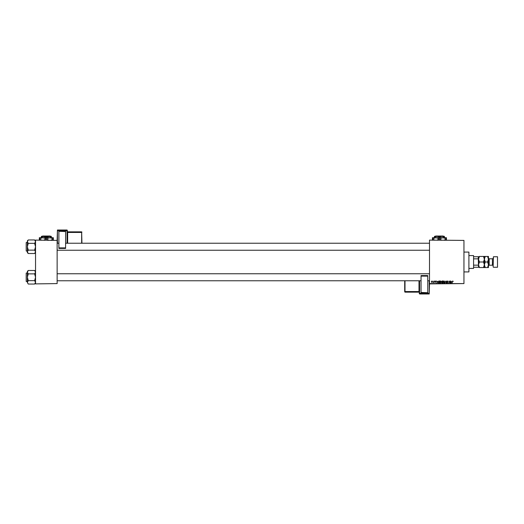<?xml version="1.0" encoding="UTF-8"?>
<svg xmlns="http://www.w3.org/2000/svg" width="524" height="524" viewBox="0 0 524 524"><rect width="100%" height="100%" fill="white"/><g stroke="black" fill="none" stroke-linecap="round" stroke-linejoin="round"><path stroke-width="0.79" d="M429.51 240.11L463.95 240.405L429.51 240.11M439.833 282.128L440.723 280.943L441.424 281.827L440.54 283.039L439.833 282.128M437.678 281.526L436.951 283.012L436.675 280.969L436.957 281.526L437.678 281.526M452.782 280.943L453.181 281.578L452.769 281.178L452.035 283.012L452.782 280.943M446.756 281.545L447.398 280.943L448.027 281.637L447.385 281.178L446.965 281.526L447.817 282.495L447.247 283.039L446.651 282.403L447.254 282.803L447.607 282.508L446.756 281.545M444.85 283.012L446.009 280.969L446.324 283.012L445.839 281.264L444.85 283.012M443.225 282.128L444.116 280.943L444.817 281.827L443.933 283.039L443.225 282.128M429.51 283.595L463.95 283.595L429.51 283.89L429.51 240.405M463.95 283.595L463.95 240.405M441.712 281.604L442.302 280.969L443.121 280.969L442.773 283.012L441.968 282.98L441.712 281.604M451.662 281.526L450.935 283.012L450.653 280.969L450.935 281.526L451.662 281.526M450.011 282.213L450.444 280.969L450.096 283.012L449.284 281.277L448.786 283.012L449.134 280.969L449.946 282.698L450.011 282.213M435.32 280.943L435.824 281.473L435.031 281.355L435.641 282.056L435.195 282.482L434.71 282.03L435.424 282.089L434.815 281.375L435.32 280.943M438.791 281.021L439.728 280.969L439.381 283.012L438.608 282.986L438.162 282.174L438.791 281.021M431.344 281.86L432.005 280.943L432.51 281.532L431.835 282.482L431.344 281.86M433.669 281.565L433.996 280.969L433.741 282.456L433.093 282.429L433.669 281.565M35.54 240.11L57.136 240.405L35.54 240.11M57.136 283.595L35.54 283.89L57.136 283.595L57.136 240.405M35.54 283.595L35.54 240.405M442.603 282.77L442.708 282.135L442.02 282.22L442.603 282.77M442.747 281.899L442.865 281.205L441.929 281.611L442.747 281.899M444.372 282.574L444.607 281.814L444.103 281.178L443.442 282.154L443.939 282.803L444.372 282.574M451.262 282.371L451.544 281.768L450.968 281.768L451.092 282.79L451.262 282.371M437.285 282.371L437.566 281.768L436.983 281.768L437.114 282.79L437.285 282.371M439.204 282.77L439.472 281.205L438.372 282.187L439.204 282.77M440.979 282.574L441.208 281.814L440.704 281.178L440.042 282.154L440.546 282.803L440.979 282.574M431.848 282.298L432.3 281.558L432.005 281.126L431.553 281.86L431.848 282.298M468.908 252.077L468.908 271.923L468.908 252.077L463.95 252.077M468.908 271.923L463.95 271.923M35.54 271.386L34.63 270.482L35.54 272.179L34.63 273.869L28.276 273.869L27.366 272.179L28.276 270.482L34.63 270.482M27.386 282.587L28.276 284.047L27.366 282.351L28.276 280.654L27.366 277.262L28.276 273.869M27.366 281.643L26.2 281.467L26.2 273.063L26.2 281.467L26.2 273.063L27.366 272.886M34.63 273.869L35.54 277.262L34.63 280.654L35.54 282.351L34.63 284.047L28.276 284.047M34.63 280.654L28.276 280.654M35.291 283.215L35.521 282.587M27.615 271.308L27.386 271.943M28.276 270.482L27.366 271.386L27.366 282.351M26.2 249.922L26.2 243.529M35.54 240.863L34.63 239.953L35.54 241.649L34.63 243.346L28.276 243.346L27.366 241.649L28.276 239.953L34.63 239.953M28.276 239.953L27.366 240.863L27.366 252.614L28.276 253.518L27.366 251.821L28.276 250.131L27.366 246.739L28.276 243.346M27.366 242.357L26.2 242.533L26.2 250.531M26.2 242.946L26.2 250.937M26.377 251.114L27.366 251.114M34.63 243.346L35.54 246.739L34.63 250.131L35.54 251.821L34.63 253.518L28.276 253.518M34.63 250.131L28.276 250.131M35.291 252.692L35.521 252.057M27.615 240.785L27.386 241.413M473.578 255.581L473.578 268.419L473.578 255.581L469.203 255.581M473.873 256.747L478.536 256.747L478.536 267.253L478.248 256.747M473.873 265.157L478.248 265.157M473.873 258.843L478.248 258.843M473.873 267.253L478.248 267.253M493.13 266.958L493.425 256.747L493.13 266.958M497.505 256.747L497.505 267.253L497.505 256.747L493.425 256.747M493.13 258.09A0.701 0.701 0 0 1 492.429 258.791L489.161 258.791A0.701 0.701 0 0 1 488.46 258.09M487.602 267.548L488.46 264.771L487.602 262L488.46 259.229L487.602 256.452L488.46 256.452L488.46 267.548L485.231 267.548L484.373 264.771L483.521 267.548L479.394 267.548L478.536 264.771L479.394 262L478.536 259.229L479.394 256.452L478.536 256.747M493.13 265.91A0.701 0.701 0 0 0 492.429 265.209L489.161 265.209A0.701 0.701 0 0 0 488.46 265.91M497.505 267.253L493.425 267.253M484.373 256.452L484.373 259.229L485.231 256.452L483.521 256.452L484.373 259.229L483.521 262L479.394 262M483.521 256.452L479.394 256.452M483.521 262L484.373 264.771L484.373 267.548L485.231 267.548M483.521 267.548L484.373 267.548M478.536 267.253L479.394 267.548M484.373 259.229L484.373 264.771L485.231 262L484.373 259.229M487.602 262L485.231 262M487.602 256.452L485.231 256.452M67.347 230.318L57.424 230.023L57.424 230.455L67.347 230.318L67.347 243.234M58.885 231.3L65.598 231.536L58.885 231.3M65.598 247.872L65.598 248.435L58.885 248.435L58.885 247.872L65.598 247.872L65.598 231.536M65.598 248.435L58.885 248.435M58.885 247.872L58.885 231.536M57.136 240.11L57.424 230.023L67.059 230.023M81.941 232.139L67.642 231.85L81.646 231.85L81.941 243.234M419.298 293.682L429.221 293.977L429.221 293.545L419.298 293.682L419.298 280.766L419.298 292.444L419.004 291.861L405 292.15L419.004 292.15L419.004 280.766M427.761 292.7L421.047 292.464L427.761 292.7M421.047 276.128L421.047 275.565L427.761 275.565L427.761 276.128L421.047 276.128L421.047 292.464M421.047 275.565L427.761 275.565M427.761 276.128L427.761 292.464M429.51 283.89L429.221 293.977L419.586 293.977M404.705 280.766L404.705 291.861L404.705 280.766M435.654 236.029L443.219 236.029M434.475 237.084L436.951 236.317L434.475 236.317L434.475 237.719M439.433 237.084L441.915 236.317L436.951 236.317L439.433 237.084L439.433 237.719M444.398 237.084L444.398 236.317L441.915 236.317L444.398 237.084L444.398 237.719M435.031 240.149L432.431 239.147L432.431 237.719L446.435 237.719L446.435 239.147L444.051 240.11M432.431 239.147L432.431 240.228M432.431 238.8L435.929 237.719L439.433 238.8L437.042 240.11M439.433 238.8L442.937 237.719L446.435 238.8M441.824 240.11L439.433 239.147M446.435 240.228L446.435 239.147M42.555 236.029L50.121 236.029M42.261 236.317L46.335 237.084L46.335 237.719M46.335 237.084L50.409 236.317M41.376 237.084L43.859 236.317L41.376 236.317L41.376 237.719M43.859 236.317L48.817 236.317L51.3 237.084L51.3 237.719M51.3 237.084L51.3 236.317L48.817 236.317M41.724 240.11L39.333 239.147L39.333 237.719L53.343 237.719L53.343 239.147L50.952 240.11M39.333 239.147L39.333 240.228M39.333 238.8L42.837 237.719L46.335 238.8L43.944 240.11M46.335 238.8L49.839 237.719L53.343 238.8M48.725 240.11L46.335 239.147M53.343 240.228L53.343 239.147M492.429 265.209L492.429 258.791M489.161 258.791L489.161 265.209M67.059 243.234L67.059 230.763L57.424 230.763L57.424 243.234M81.646 243.234L81.646 232.44L67.642 232.44L67.642 243.234M67.642 231.85L81.646 231.85M67.347 232.446L67.347 231.844M419.586 280.766L419.586 293.237L429.221 293.237L429.221 280.766M405 280.766L405 291.56L419.298 291.554M405 292.15L419.004 292.15M35.54 283.137L34.63 284.047M429.51 280.766L427.761 280.766M421.047 280.766L57.136 280.766M429.51 273.764L57.136 273.764M57.136 243.234L58.885 243.234M65.598 243.234L429.51 243.234M57.136 250.236L429.51 250.236M35.54 252.614L34.63 253.518M473.578 268.419L469.203 268.419"/></g></svg>
